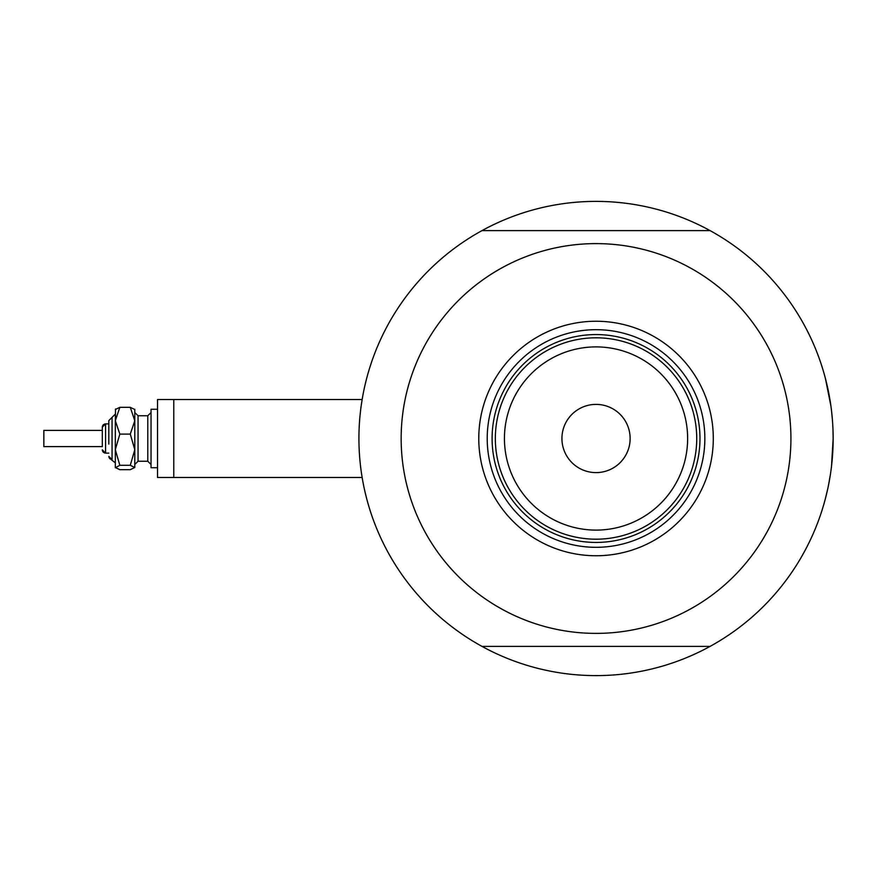 <?xml version="1.0" encoding="UTF-8"?>
<svg xmlns="http://www.w3.org/2000/svg" width="877" height="877" viewBox="0 0 877 877"><rect width="100%" height="100%" fill="white"/><g stroke="black" fill="none" stroke-linecap="round" stroke-linejoin="round"><path stroke-width="1.32" d="M362.146 399.517L157.531 399.517L157.531 477.483L173.778 477.483L173.778 399.517L362.146 399.517L362.42 397.895L361.335 404.746M359.998 415.928L360.666 409.811M831.484 466.608L833.15 438.5A237.119 237.119 0 0 1 481.977 646.382A237.119 237.119 0 0 1 481.977 230.618A237.119 237.119 0 0 1 833.15 438.5L832.953 428.82M173.778 477.483L362.146 477.483L362.42 479.105L361.905 476.014M361.335 472.254L360.666 467.211M825.356 498.805L827.691 489.103M828.359 485.924L830.322 474.994M832.372 419.359L831.473 410.37M830.925 406.073L825.356 378.195M478.776 438.5A117.255 117.255 0 0 1 596.031 321.245A117.255 117.255 0 0 1 713.297 438.5A117.255 117.255 0 0 1 596.031 555.755A117.255 117.255 0 0 1 478.776 438.5M704.845 438.5A108.814 108.814 0 0 0 596.031 329.686A108.814 108.814 0 0 0 487.217 438.5A108.814 108.814 0 0 0 596.031 547.314A108.814 108.814 0 0 0 704.845 438.5M401.151 438.5A194.891 194.891 0 0 0 596.031 633.391A194.891 194.891 0 0 0 790.922 438.5A194.891 194.891 0 0 0 596.031 243.609A194.891 194.891 0 0 0 401.151 438.5M481.977 230.618L710.096 230.618M710.096 646.382L481.977 646.382M504.439 438.5A91.603 91.603 0 0 0 596.031 530.103A91.603 91.603 0 0 0 687.634 438.5A91.603 91.603 0 0 0 596.031 346.897A91.603 91.603 0 0 0 504.439 438.5M696.733 438.5A100.691 100.691 0 0 1 596.031 539.191A100.691 100.691 0 0 1 495.341 438.5A100.691 100.691 0 0 1 596.031 337.809A100.691 100.691 0 0 1 696.733 438.5M630.135 438.5A34.104 34.104 0 0 0 596.031 404.396A34.104 34.104 0 0 0 561.927 438.5A34.104 34.104 0 0 0 596.031 472.604A34.104 34.104 0 0 0 630.135 438.5M508.419 488.127A100.691 100.691 0 0 0 683.643 488.127M699.978 438.5A103.935 103.935 0 0 1 596.031 542.435A103.935 103.935 0 0 1 492.096 438.5A103.935 103.935 0 0 1 596.031 334.565A103.935 103.935 0 0 1 699.978 438.5M115.315 467.737L119.831 465.292L130.278 465.292L134.795 449.693L134.795 420.708L130.278 434.104L134.795 449.693L134.795 467.485L130.278 469.677L119.831 469.677L115.315 467.485L115.315 420.708L119.831 407.323L130.278 407.323L134.795 409.515L130.278 407.323L134.795 420.708L134.795 409.263M119.831 407.323L115.315 409.515L119.831 407.323M104.538 452.949L105.569 453.113L105.569 423.887L108.814 423.887L108.814 420.631L108.814 444.102M102.313 446.623L102.313 427.132L102.313 446.623L43.85 446.623L43.85 430.377L102.313 430.377M157.531 467.737L151.041 467.737L151.041 409.263L157.531 409.263M130.278 465.292L134.795 467.485M119.831 465.292L115.315 449.693L115.315 462.859L111.028 459.449M115.315 449.693L119.831 434.104L115.315 420.708L115.556 409.011M119.831 434.104L130.278 434.104M108.814 420.631L115.315 414.141L112.059 417.386L112.059 459.614L108.814 456.369L108.989 457.432M147.785 447.204L147.785 415.764L151.041 412.519L147.785 415.764L138.051 415.764L138.051 461.236L134.795 464.481L138.051 461.236L147.785 461.236L147.785 447.204M103.585 452.444L102.894 451.721M102.499 450.931L102.313 449.868L105.569 453.113L108.814 453.113M110.074 458.934L109.395 458.211M147.785 461.236L151.041 464.481L147.785 461.236M102.499 426.069L102.313 427.132L105.569 423.887L104.538 424.051M103.585 424.556L102.894 425.279M138.051 415.764L134.795 412.519"/></g></svg>
